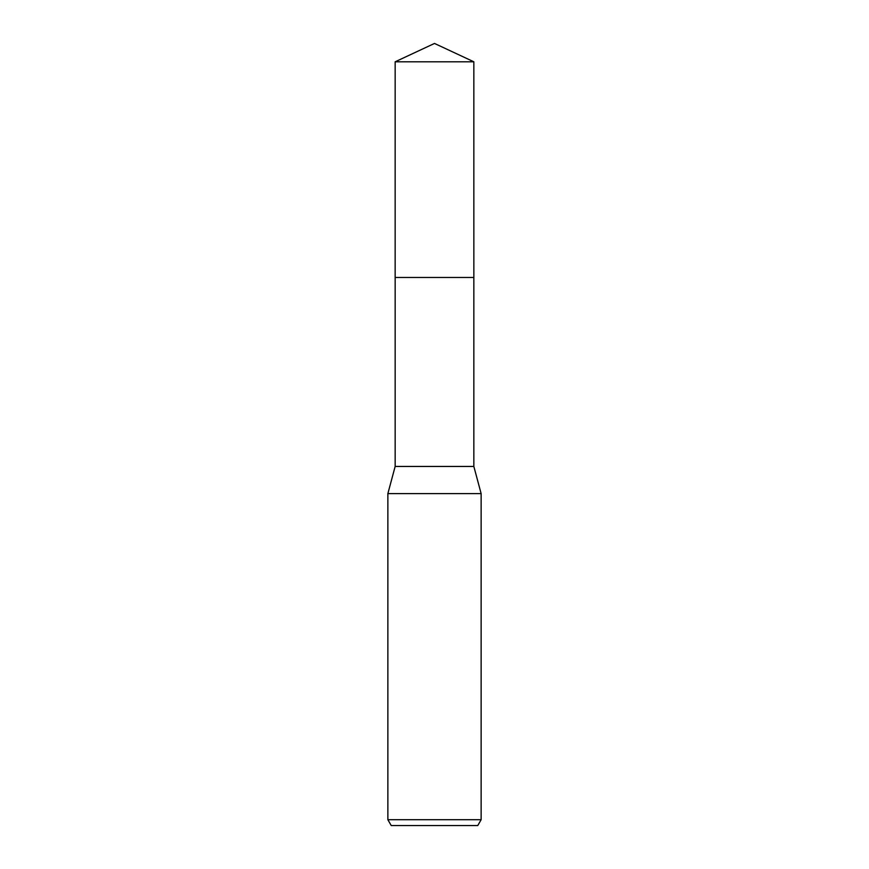 <?xml version="1.0" encoding="UTF-8"?>
<svg xmlns="http://www.w3.org/2000/svg" width="869" height="869" viewBox="0 0 869 869"><rect width="100%" height="100%" fill="white"/><g stroke="black" fill="none" stroke-linecap="round" stroke-linejoin="round"><path stroke-width="1.3" d="M473.844 277.483L473.844 466.447L395.156 466.447L395.156 277.483L473.855 277.483L395.145 277.483L395.156 61.797L434.5 43.45L473.844 61.797L473.855 277.483M395.156 466.447L387.867 493.614L481.133 493.614L481.133 819.717L387.867 819.717L391.235 825.55L477.765 825.55L481.133 819.717M395.156 61.797L473.844 61.797M473.844 466.447L481.133 493.614M387.867 493.614L387.867 819.717"/></g></svg>
